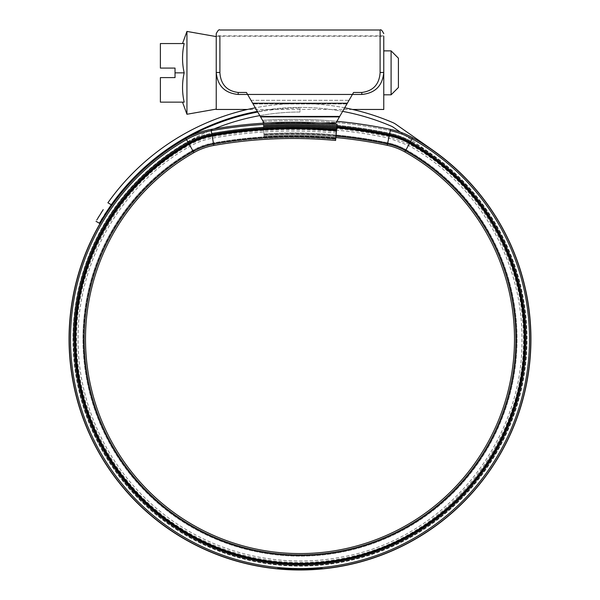 <?xml version="1.0" encoding="UTF-8"?>
<svg xmlns="http://www.w3.org/2000/svg" width="600" height="600" viewBox="0 0 600 600"><rect width="100%" height="100%" fill="white"/><g stroke="black" fill="none" stroke-linecap="round" stroke-linejoin="round"><path stroke-width="0.45" stroke-dasharray="3 2.25" d="M335.91 123.015L264.09 123.015L260.288 116.422L339.712 116.422L349.02 100.312L250.98 100.312L247.597 94.455L260.288 116.422L253.095 103.972L260.288 116.422L339.712 116.422L353.55 92.468L352.403 94.455L361.8 94.455C374.993 93.248 382.312 86.047 383.767 72.847L383.767 35.858L383.767 72.847C382.305 86.055 374.978 93.262 361.8 94.455L352.403 94.455L349.02 100.312L250.98 100.312L253.095 103.972L250.98 100.312L349.02 100.312L336.188 122.542M380.108 30L380.1 72.847C379.2 84.457 373.103 90.998 361.8 92.468L353.55 92.468L352.403 94.455L238.2 94.455C225.007 93.248 217.688 86.047 216.233 72.847L216.233 72.847C217.695 86.055 225.022 93.262 238.2 94.455L247.597 94.455L246.45 92.468L248.865 96.645M351.135 96.645L352.403 94.455L361.8 94.455C375.15 93.172 382.47 85.852 383.767 72.48L383.767 36.225L383.767 72.847L383.767 36.225L216.233 36.225L216.233 72.847L216.233 36.225M383.767 35.858L216.233 35.858L216.233 72.48C217.522 85.845 224.85 93.172 238.2 94.455L247.597 94.455L246.45 92.468L238.2 92.468C226.89 90.99 220.792 84.45 219.9 72.847L219.892 35.858M260.707 117.157L339.293 117.157L260.707 117.157M247.597 94.455L352.403 94.455L247.597 94.455M216.233 33.66L216.233 72.48L219.892 72.442M250.98 100.312L349.02 100.312M266.07 123.015L320.205 123.015M398.415 87.495L398.415 58.2M391.095 50.873L391.095 94.815M184.17 72.847C182.002 82.613 182.002 92.377 184.17 102.142C182.002 102.142 182.002 102.142 184.17 102.142C182.002 102.142 182.002 102.142 184.17 102.142L160.387 102.142L160.387 77.602L175.035 77.602L175.035 72.847L184.17 72.847C182.002 63.082 182.002 53.318 184.17 43.553C182.002 43.553 182.002 43.553 184.17 43.553C182.002 43.553 182.002 43.553 184.17 43.553L160.387 43.553L160.387 68.085L175.035 68.085L175.035 72.847M186.938 31.425L186.938 114.262M216.233 72.847L216.233 109.462M383.767 109.462L383.767 72.847M259.815 115.613A227.048 227.048 0 0 1 300 112.028L300 108.15L300 112.028A227.048 227.048 0 0 0 72.953 339.075A227.048 227.048 0 0 0 300 566.115A227.048 227.048 0 0 0 430.23 153.09L393.765 127.56A14.648 14.648 0 0 0 391.125 126.09A231.66 231.66 0 0 0 111.27 204.735L107.895 202.785A235.538 235.538 0 0 1 392.655 122.52A18.532 18.532 0 0 1 395.993 124.38L432.457 149.91A230.925 230.925 0 0 1 300 570A230.925 230.925 0 0 1 69.075 339.075A230.925 230.925 0 0 1 300 108.15A230.925 230.925 0 0 0 257.752 112.042M214.08 128.917A227.048 227.048 0 0 0 300 566.115A227.048 227.048 0 0 0 430.23 153.09L400.298 132.135M282.832 569.362L285.067 569.52L285.067 568.785L282.832 568.627L282.832 569.362L281.4 569.25L279.165 568.32L279.165 569.055M278.168 568.965L277.567 568.905L277.567 568.17L279.165 568.32M285.067 568.785L296.843 569.243L319.778 568.418L302.19 569.257L278.587 568.268L278.587 569.002L295.837 569.963L319.778 569.153L296.843 569.977L282.322 569.325L300.735 570L291.623 569.85L291.623 569.115L282.322 568.59L282.322 569.325M288.33 568.972L296.423 569.243L288.33 568.972L288.33 569.707L296.423 569.97L288.457 569.715M302.25 569.257L308.663 569.107L299.423 569.265L302.25 569.257L302.25 569.993L303.93 569.97L296.423 569.97L304.5 569.955L304.5 569.22L304.5 569.955L304.5 569.22L296.423 569.243L296.423 569.97L296.423 569.243L304.5 569.22M302.25 569.993L308.663 569.835L308.663 569.107M302.663 569.985L309.81 569.79L309.81 569.055L302.663 569.25L302.663 569.985L303.923 569.97M303.728 569.97L310.5 569.76L310.5 569.025L303.728 569.235L303.728 569.97L308.722 569.835M322.298 568.92L322.358 568.178L316.657 568.665L316.657 569.4L322.358 568.912L310.403 569.768L310.447 569.033L304.215 569.227L321.765 568.237L321.765 568.972L304.29 569.963L310.447 569.76L310.447 569.033L310.462 569.76M304.215 569.963L304.29 569.227L304.215 569.963M321.765 568.972L322.02 568.215L316.657 568.665L316.763 569.393L316.763 568.658M322.185 568.935L322.185 568.192L298.095 569.257L308.888 569.092L308.888 569.827L320.423 569.092L320.423 568.357L322.192 568.192L322.192 568.935L319.635 569.168L298.095 569.993L305.85 569.925M101.078 212.94L99.255 215.865M97.83 218.212L96.78 219.99M344.685 107.812A235.538 235.538 0 0 0 255.315 107.812M342.63 111.375A231.66 231.66 0 0 0 257.37 111.375M100.132 221.947L101.19 220.155M102.667 217.725L104.445 214.882M296.415 569.243L289.515 569.025L303.315 569.243L296.415 569.243L296.415 569.97L289.515 569.76L303.315 569.977L296.415 569.97L296.415 569.243M291.623 569.115L282.322 568.59M315.772 568.725L315.772 569.46M302.19 569.257L302.19 569.993M289.147 569.01L289.147 569.745M287.528 568.928L287.528 569.662M296.843 569.243L296.843 569.977M319.778 568.418L319.778 569.153M320.423 568.357L308.888 569.092M313.748 568.86L313.748 569.588M315.952 568.717L315.952 569.445M305.737 569.197L305.737 569.925M298.095 569.257L298.095 569.993M302.49 569.257L302.49 569.985M307.2 569.153L307.2 569.888M322.365 568.178L322.365 568.912L322.358 568.178L310.447 569.033M303.517 569.243L303.517 569.97M304.072 569.235L304.072 569.963M310.5 569.025L303.728 569.235M304.005 569.235L304.005 569.963M310.305 569.04L310.305 569.768M309.81 569.055L302.663 569.25M303.218 569.243L303.218 569.977M309.577 569.07L309.577 569.805M299.423 569.265L299.423 570M306.615 569.175L306.615 569.903M282.832 568.627L281.4 568.515L281.4 569.25M281.4 568.515L280.38 568.433M278.587 568.268L277.702 568.185L277.702 568.92M300.735 569.265L300.735 570M297.99 569.993L291.683 569.85L299.767 570L297.99 569.993L297.99 569.257L299.767 569.265L291.683 569.115L301.147 569.265L297.99 569.257L297.99 569.993M299.767 569.265L299.767 570M292.868 569.16L292.868 569.888M295.425 569.22L295.425 569.955L295.425 569.22M291.683 569.115L291.683 569.85M301.147 569.265L301.147 570M335.858 137.55A457.98 457.98 0 0 0 264.082 136.477L264.007 135.352A459.105 459.105 0 0 1 387.442 144.218A63.293 63.293 0 0 1 405.368 150.938A215.632 215.632 0 0 1 300 554.707A215.632 215.632 0 0 1 193.373 151.65A63.293 63.293 0 0 1 213.645 144.337A456.18 456.18 0 0 1 335.692 139.343L336.278 133.087L335.692 139.343A456.18 456.18 0 0 0 213.645 144.337L213.84 145.447A455.048 455.048 0 0 1 335.587 140.468L335.722 139.012A456.51 456.51 0 0 0 213.585 144.007A63.63 63.63 0 0 0 193.208 151.358A215.97 215.97 0 0 0 84.03 339.075A215.97 215.97 0 0 1 193.208 151.358A63.63 63.63 0 0 1 213.585 144.007A456.51 456.51 0 0 1 335.722 139.012L337.103 124.29A471.293 471.293 0 0 0 211.005 129.45L211.785 133.822A466.853 466.853 0 0 1 336.69 128.715A466.853 466.853 0 0 0 211.785 133.822A466.853 466.853 0 0 1 336.69 128.715A466.853 466.853 0 0 0 211.785 133.822L211.972 134.88A465.78 465.78 0 0 1 336.585 129.78A465.78 465.78 0 0 0 211.972 134.88L213.442 143.212A457.32 457.32 0 0 1 335.798 138.21A457.32 457.32 0 0 0 213.442 143.212A64.433 64.433 0 0 0 192.81 150.653L189.547 144.907L192.81 150.653A64.433 64.433 0 0 1 213.442 143.212L213.397 142.95A457.582 457.582 0 0 1 335.82 137.94A457.582 457.582 0 0 0 213.397 142.95A64.703 64.703 0 0 0 192.683 150.42L192.81 150.653A216.772 216.772 0 0 0 83.227 339.075A216.772 216.772 0 0 1 192.81 150.653L192.683 150.42A64.703 64.703 0 0 1 213.397 142.95L211.972 134.88A72.9 72.9 0 0 0 188.625 143.295L192.683 150.42A217.042 217.042 0 0 0 82.957 339.075A217.042 217.042 0 0 1 192.683 150.42L188.625 143.295A72.9 72.9 0 0 1 211.972 134.88L211.785 133.822A466.853 466.853 0 0 1 336.69 128.715A466.853 466.853 0 0 0 211.785 133.822A73.972 73.972 0 0 0 188.093 142.365A73.972 73.972 0 0 1 211.785 133.822A73.972 73.972 0 0 0 188.093 142.365A73.972 73.972 0 0 1 211.785 133.822A73.972 73.972 0 0 0 188.093 142.365L188.625 143.295A225.24 225.24 0 0 0 74.76 339.075A225.24 225.24 0 0 1 188.625 143.295L188.093 142.365A73.972 73.972 0 0 1 211.785 133.822L211.695 133.335A467.347 467.347 0 0 1 336.735 128.227A467.347 467.347 0 0 0 211.695 133.335A74.46 74.46 0 0 0 187.852 141.938L188.093 142.365A226.312 226.312 0 0 0 73.688 339.075A226.312 226.312 0 0 1 188.093 142.365A226.312 226.312 0 0 0 73.688 339.075A226.312 226.312 0 0 1 188.093 142.365A226.312 226.312 0 0 0 73.688 339.075A226.312 226.312 0 0 1 188.093 142.365L187.852 141.938A74.46 74.46 0 0 1 211.695 133.335L211.005 129.45A78.412 78.412 0 0 0 185.903 138.502L187.852 141.938A226.8 226.8 0 0 0 73.2 339.075A226.8 226.8 0 0 1 187.852 141.938L185.903 138.502A230.752 230.752 0 0 0 300 569.827A230.752 230.752 0 0 0 412.755 137.745L410.588 141.623A226.312 226.312 0 0 1 300 565.388A226.312 226.312 0 0 1 73.688 339.075A226.312 226.312 0 0 0 300 565.388A226.312 226.312 0 0 0 526.312 339.075A226.312 226.312 0 0 1 300 565.388A226.312 226.312 0 0 1 73.688 339.075A226.312 226.312 0 0 0 300 565.388A226.312 226.312 0 0 0 526.312 339.075A226.312 226.312 0 0 1 300 565.388A226.312 226.312 0 0 1 73.688 339.075A226.312 226.312 0 0 0 300 565.388A226.312 226.312 0 0 0 410.588 141.623A226.312 226.312 0 0 1 526.312 339.075A226.312 226.312 0 0 0 410.588 141.623A226.312 226.312 0 0 1 526.312 339.075A226.312 226.312 0 0 0 410.588 141.623L410.062 142.56A225.24 225.24 0 0 1 300 564.315A225.24 225.24 0 0 1 74.76 339.075A225.24 225.24 0 0 0 300 564.315A225.24 225.24 0 0 0 410.062 142.56L405.533 150.645A63.63 63.63 0 0 0 387.51 143.887A459.442 459.442 0 0 0 263.993 135.015A459.442 459.442 0 0 1 387.51 143.887A63.63 63.63 0 0 1 405.533 150.645A215.97 215.97 0 0 1 300 555.045A215.97 215.97 0 0 1 84.03 339.075A215.97 215.97 0 0 0 300 555.045A215.97 215.97 0 0 0 405.533 150.645L405.93 149.94A216.772 216.772 0 0 1 300 555.847A216.772 216.772 0 0 1 83.227 339.075A216.772 216.772 0 0 0 300 555.847A216.772 216.772 0 0 0 405.93 149.94L406.058 149.708A217.042 217.042 0 0 1 300 556.118A217.042 217.042 0 0 1 82.957 339.075A217.042 217.042 0 0 0 300 556.118A217.042 217.042 0 0 0 406.058 149.708A64.703 64.703 0 0 0 387.735 142.837L387.675 143.1A64.433 64.433 0 0 1 405.93 149.94A64.433 64.433 0 0 0 387.675 143.1A460.245 460.245 0 0 0 263.94 134.212L263.52 127.62L263.94 134.212A460.245 460.245 0 0 1 387.675 143.1L387.735 142.837A64.703 64.703 0 0 1 406.058 149.708L410.062 142.56A72.9 72.9 0 0 0 389.415 134.812L387.735 142.837A460.515 460.515 0 0 0 263.925 133.942L263.993 135.015L263.925 133.942A460.515 460.515 0 0 1 387.735 142.837L389.415 134.812A72.9 72.9 0 0 1 410.062 142.56L410.588 141.623A73.972 73.972 0 0 0 389.632 133.762A73.972 73.972 0 0 1 410.588 141.623A73.972 73.972 0 0 0 389.632 133.762A73.972 73.972 0 0 1 410.588 141.623L410.827 141.195A226.8 226.8 0 0 1 300 565.875A226.8 226.8 0 0 1 73.2 339.075A226.8 226.8 0 0 0 300 565.875A226.8 226.8 0 0 0 410.827 141.195A74.46 74.46 0 0 0 389.737 133.282L389.415 134.812A468.713 468.713 0 0 0 263.4 125.767L263.925 133.942L263.4 125.767A468.713 468.713 0 0 1 389.415 134.812L389.632 133.762A73.972 73.972 0 0 1 410.588 141.623A73.972 73.972 0 0 0 389.632 133.762A469.785 469.785 0 0 0 263.332 124.695L263.4 125.767L263.332 124.695A469.785 469.785 0 0 1 389.632 133.762A469.785 469.785 0 0 0 263.332 124.695A469.785 469.785 0 0 1 389.632 133.762A469.785 469.785 0 0 0 263.332 124.695A469.785 469.785 0 0 1 389.632 133.762L389.737 133.282A74.46 74.46 0 0 1 410.827 141.195L412.755 137.745A78.412 78.412 0 0 0 390.548 129.42L389.737 133.282A470.272 470.272 0 0 0 263.303 124.208L263.332 124.695L263.303 124.208A470.272 470.272 0 0 1 389.737 133.282L390.548 129.42A474.225 474.225 0 0 0 263.055 120.262L263.303 124.208L263.055 120.262A474.225 474.225 0 0 1 336.885 121.328M264.082 136.477L264.007 135.352A459.105 459.105 0 0 1 387.442 144.218A63.293 63.293 0 0 1 405.368 150.938A215.632 215.632 0 0 1 300 554.707A215.632 215.632 0 0 1 193.373 151.65A63.293 63.293 0 0 1 213.645 144.337L213.84 145.447A62.168 62.168 0 0 0 193.935 152.625L190.267 146.183L193.935 152.625A214.507 214.507 0 0 0 300 553.575A214.507 214.507 0 0 0 404.82 151.92L408.442 145.455L404.82 151.92A62.168 62.168 0 0 0 387.21 145.32L388.732 138.067L387.21 145.32A457.98 457.98 0 0 0 264.082 136.477L263.985 134.977L264.082 136.477M263.228 121.523A472.957 472.957 0 0 1 390.285 130.665A472.957 472.957 0 0 0 263.13 121.53L263.43 126.157A468.322 468.322 0 0 1 389.332 135.203A72.51 72.51 0 0 1 409.875 142.898A224.85 224.85 0 0 1 300 563.918A224.85 224.85 0 0 1 188.82 143.64A72.51 72.51 0 0 1 212.04 135.262A465.39 465.39 0 0 1 336.555 130.17A465.39 465.39 0 0 0 212.04 135.262A465.39 465.39 0 0 1 336.555 130.17A465.39 465.39 0 0 0 212.04 135.262L212.153 135.892A464.745 464.745 0 0 1 336.495 130.815M390.548 129.42L390.285 130.665A77.145 77.145 0 0 1 412.14 138.855A229.485 229.485 0 0 1 300 568.56A229.485 229.485 0 0 1 186.525 139.605A77.145 77.145 0 0 1 211.23 130.695A470.025 470.025 0 0 1 336.983 125.558M263.235 123.188L263.43 126.157A468.322 468.322 0 0 1 389.332 135.203A72.51 72.51 0 0 1 409.875 142.898A224.85 224.85 0 0 1 300 563.918A224.85 224.85 0 0 1 188.82 143.64A72.51 72.51 0 0 1 212.04 135.262A72.51 72.51 0 0 0 188.82 143.64L193.935 152.625M390.285 130.665L389.332 135.203A468.322 468.322 0 0 0 263.43 126.157A468.322 468.322 0 0 1 336.825 127.252A468.322 468.322 0 0 0 263.43 126.157L263.468 126.795L263.43 126.157A468.322 468.322 0 0 1 389.332 135.203A72.51 72.51 0 0 1 409.875 142.898A224.85 224.85 0 0 1 300 563.918A224.85 224.85 0 0 1 188.82 143.64A72.51 72.51 0 0 1 212.04 135.262L211.92 134.587A466.08 466.08 0 0 1 336.615 129.488M336 136.058A459.48 459.48 0 0 0 263.985 134.977L263.468 126.795L263.985 134.977A459.48 459.48 0 0 1 387.518 143.85L387.21 145.32M352.373 94.508L247.627 94.508L352.373 94.508M252.675 103.238L347.325 103.238M260.288 116.422L339.712 116.422M346.905 103.972L253.095 103.972L346.905 103.972M238.2 92.468L238.2 94.455M380.108 72.442L383.767 72.48M361.8 92.468L361.8 94.455M289.515 569.025L289.515 569.76M303.315 569.243L303.315 569.977M318.743 568.5L318.743 569.235M295.837 569.227L295.837 569.963M292.47 569.145L292.47 569.88M291.015 569.092L291.015 569.827L291.007 569.092M283.853 568.702L283.83 569.43M319.635 568.425L319.635 569.168M319.815 568.41L319.815 569.145M300.653 569.265L300.653 570M307.59 569.145L307.59 569.873M279.653 568.365L279.653 569.1M282.112 568.575L282.112 569.303M286.118 568.845L286.118 569.58M295.373 569.22L295.373 569.955M298.493 569.265L298.493 569.993M298.028 569.257L298.028 569.993M295.455 569.22L295.455 569.955M290.505 569.07L290.505 569.805M288.382 568.972L288.382 569.707M286.447 568.868L286.447 569.602M285.127 568.785L285.127 569.52M284.572 568.748L284.572 569.482M296.28 569.235L296.28 569.97M296.31 569.235L296.31 569.97M412.755 137.745L409.875 142.898A224.85 224.85 0 0 1 300 563.918A224.85 224.85 0 0 1 188.82 143.64A224.85 224.85 0 0 0 300 563.918A224.85 224.85 0 0 0 524.85 339.075M336.892 126.57A469.005 469.005 0 0 0 263.385 125.468A469.005 469.005 0 0 1 389.475 134.528A73.192 73.192 0 0 1 410.205 142.297A225.532 225.532 0 0 1 300 564.607A225.532 225.532 0 0 1 188.483 143.04L188.82 143.64M185.903 138.502L188.483 143.04A73.192 73.192 0 0 1 211.92 134.587L211.005 129.45M336.765 127.898A467.678 467.678 0 0 0 263.468 126.795A467.678 467.678 0 0 1 389.205 135.833L389.332 135.203A72.51 72.51 0 0 1 409.875 142.898L409.56 143.46A224.205 224.205 0 0 1 300 563.28A224.205 224.205 0 0 1 189.135 144.195A71.865 71.865 0 0 1 212.153 135.892L213.84 145.447M404.82 151.92L405.555 150.615A63.668 63.668 0 0 0 387.518 143.85L389.205 135.833A71.865 71.865 0 0 1 409.56 143.46L405.555 150.615A216.007 216.007 0 0 1 300 555.082A216.007 216.007 0 0 1 193.192 151.32A63.668 63.668 0 0 1 213.577 143.97A456.548 456.548 0 0 1 335.73 138.975M352.53 109.462L247.47 109.462M322.192 568.192L322.192 568.928M304.298 569.227L304.298 569.963M336.278 133.087C294.81 129.233 253.567 130.913 212.55 138.15C204.66 139.553 197.235 142.23 190.267 146.183C121.875 184.26 77.363 260.79 78.082 339.075C77.692 405.457 109.192 471.06 161.25 512.265C211.013 552.57 278.745 569.393 341.58 557.062C443.655 539.58 523.875 442.627 521.918 339.075C522.66 260.288 477.533 183.3 408.442 145.455L388.732 138.067C347.43 129.428 305.722 126.427 263.61 129.083M336.413 131.632C294.81 127.755 253.44 129.45 212.295 136.703C204.24 138.142 196.657 140.873 189.547 144.907C120.69 183.24 75.885 260.288 76.62 339.075C76.252 404.715 106.808 469.643 157.613 511.192C208.853 554.092 279.945 571.748 345.3 557.812C446.528 538.785 525.278 442.065 523.38 339.075C524.13 259.778 478.717 182.28 409.155 144.18L389.033 136.635C347.603 127.965 305.767 124.958 263.52 127.62"/><path stroke-width="0.9" d="M248.865 96.645L250.98 100.312M349.02 100.312L351.135 96.645M383.767 36.225L383.767 72.48C382.478 85.845 375.15 93.172 361.8 94.455L352.403 94.455L353.55 92.468L361.8 92.468C373.11 90.99 379.207 84.45 380.1 72.847L380.108 30C380.903 29.213 382.118 30.435 383.767 33.66M219.892 35.858L219.9 72.847C220.8 84.457 226.897 90.998 238.2 92.468L246.45 92.468L247.597 94.455L352.403 94.455L347.325 103.238L252.675 103.238L247.597 94.455L238.2 94.455C224.85 93.172 217.53 85.852 216.233 72.48L216.233 35.858M339.293 117.157L339.712 116.422L339.293 117.157M252.675 103.238L264.09 123.015L266.07 123.015M320.205 123.015L335.91 123.015L347.325 103.238M219.892 72.442L216.233 72.48L216.233 33.66C217.882 30.435 219.097 29.213 219.892 30L380.108 30M391.095 50.873L398.415 58.2L398.415 87.495L391.095 94.815L391.095 50.873L383.767 50.873M182.52 102.142L186.938 114.262L186.938 31.425L216.233 36.593M175.035 72.847L175.035 77.602L160.387 77.602L160.387 102.142L184.17 102.142C182.002 92.377 182.002 82.613 184.17 72.847C182.002 63.082 182.002 53.318 184.17 43.553L160.387 43.553L160.387 68.085L175.035 68.085L175.035 72.847L184.17 72.847M383.767 72.847L383.767 109.462L352.53 109.462M216.233 72.847L216.233 109.462L247.47 109.462M259.815 115.613A227.048 227.048 0 0 0 214.08 128.917M257.752 112.042A230.925 230.925 0 0 0 300 570A230.925 230.925 0 0 0 432.457 149.91L395.993 124.38A18.532 18.532 0 0 0 392.655 122.52A235.538 235.538 0 0 0 344.685 107.812M278.587 569.002L280.38 569.168M289.89 569.775L291.623 569.85M288.457 569.715L289.53 569.76M285.067 569.52L288.382 569.707M304.5 569.955L308.663 569.835M303.218 569.977L309.81 569.79M308.722 569.835L310.5 569.76M316.763 569.393L322.02 568.95M322.192 568.935L320.423 569.092M308.888 569.827L305.737 569.925M96.78 219.99L103.215 209.632M103.02 209.925L101.078 212.94M99.255 215.865L97.83 218.212M255.315 107.812A235.538 235.538 0 0 0 107.895 202.785L111.27 204.735L99.375 223.245L96.015 221.303L99.375 223.245L100.132 221.947M400.298 132.135L393.765 127.56A14.648 14.648 0 0 0 391.125 126.09A231.66 231.66 0 0 0 342.63 111.375M257.37 111.375A231.66 231.66 0 0 0 111.27 204.735L104.445 214.882M101.19 220.155L102.667 217.725M336.885 121.328A474.225 474.225 0 0 1 390.548 129.42L390.285 130.665A77.145 77.145 0 0 1 412.14 138.855A229.485 229.485 0 0 1 300 568.56A229.485 229.485 0 0 1 186.525 139.605A77.145 77.145 0 0 1 211.23 130.695A470.025 470.025 0 0 1 336.983 125.558L335.587 140.468A455.048 455.048 0 0 0 213.84 145.447A62.168 62.168 0 0 0 193.935 152.625A214.507 214.507 0 0 0 300 553.575A214.507 214.507 0 0 0 404.82 151.92A62.168 62.168 0 0 0 387.21 145.32A457.98 457.98 0 0 0 335.858 137.55M390.285 130.665L389.332 135.203A468.322 468.322 0 0 0 336.825 127.252A468.322 468.322 0 0 1 389.332 135.203A72.51 72.51 0 0 1 409.875 142.898A224.85 224.85 0 0 1 300 563.918A224.85 224.85 0 0 1 188.82 143.64A72.51 72.51 0 0 1 212.04 135.262A465.39 465.39 0 0 1 336.555 130.17A465.39 465.39 0 0 0 212.04 135.262L213.577 143.97A456.548 456.548 0 0 1 335.73 138.975M390.548 129.42A78.412 78.412 0 0 1 412.755 137.745A230.752 230.752 0 0 1 300 569.827A230.752 230.752 0 0 1 185.903 138.502A78.412 78.412 0 0 1 211.005 129.45A471.293 471.293 0 0 1 337.103 124.29L336.983 125.558M263.123 121.335L263.235 123.188M260.288 116.422L339.712 116.422M238.2 92.468L238.2 94.455M361.8 92.468L361.8 94.455M380.108 72.442L383.767 72.48M412.755 137.745L410.205 142.297A225.532 225.532 0 0 1 300 564.607A225.532 225.532 0 0 1 188.483 143.04L193.935 152.625M336.892 126.57A469.005 469.005 0 0 1 389.475 134.528A73.192 73.192 0 0 1 410.205 142.297L409.875 142.898A224.85 224.85 0 0 1 524.85 339.075M336.765 127.898A467.678 467.678 0 0 1 389.205 135.833L389.332 135.203A72.51 72.51 0 0 1 409.875 142.898L409.56 143.46A224.205 224.205 0 0 1 300 563.28A224.205 224.205 0 0 1 189.135 144.195A71.865 71.865 0 0 1 212.153 135.892A464.745 464.745 0 0 1 336.495 130.815M336 136.058A459.48 459.48 0 0 1 387.518 143.85L389.205 135.833A71.865 71.865 0 0 1 409.56 143.46L405.555 150.615A216.007 216.007 0 0 1 300 555.082A216.007 216.007 0 0 1 193.192 151.32A63.668 63.668 0 0 1 213.577 143.97L213.84 145.447M211.005 129.45L211.92 134.587A73.192 73.192 0 0 0 188.483 143.04L185.903 138.502M188.82 143.64A72.51 72.51 0 0 1 212.04 135.262L211.92 134.587A466.08 466.08 0 0 1 336.615 129.488M387.21 145.32L387.518 143.85A63.668 63.668 0 0 1 405.555 150.615L404.82 151.92M216.233 109.102L186.938 114.262M182.52 43.553L186.938 31.425M391.095 94.815L383.767 94.815"/></g></svg>
